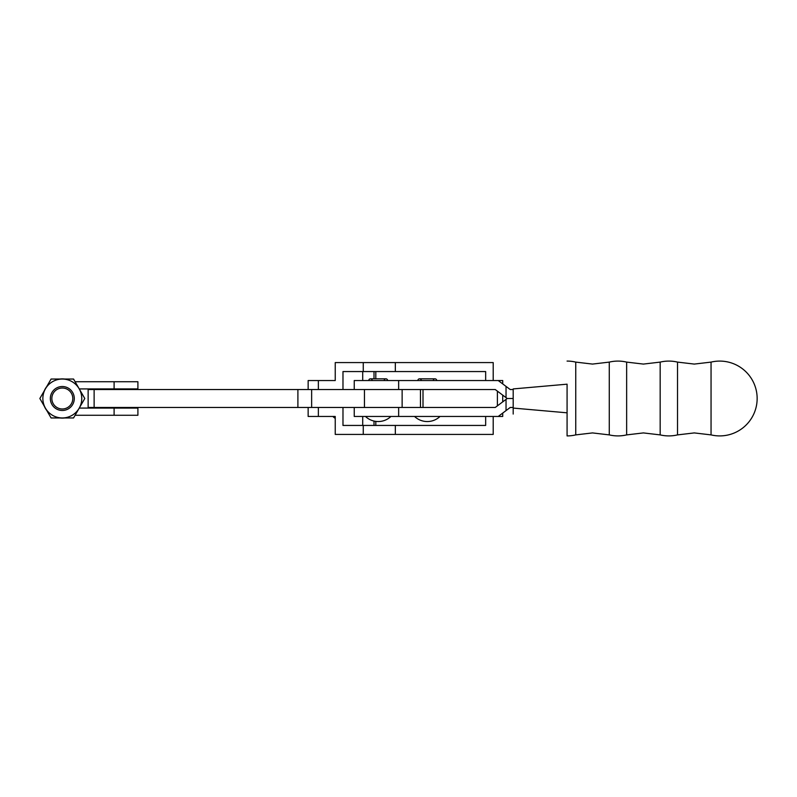 <?xml version="1.0" encoding="UTF-8"?>
<svg xmlns="http://www.w3.org/2000/svg" width="797" height="797" viewBox="0 0 797 797"><rect width="100%" height="100%" fill="white"/><g stroke="black" fill="none" stroke-linecap="round" stroke-linejoin="round"><path stroke-width="1.2" d="M609.277 398.5L609.277 434.893L592.52 432.92L575.753 434.893L575.753 362.107L592.52 364.08L609.277 362.107L609.277 398.5M660.165 398.5L660.165 434.893L643.398 432.92L626.641 434.893L626.641 362.107L643.398 364.08L660.165 362.107L660.165 398.5M711.054 398.5L711.054 434.893L694.287 432.92L677.53 434.893L677.53 362.107L694.287 364.08L711.054 362.107L711.054 398.5M372.209 380.538A1.724 1.724 0 0 0 370.485 378.814A1.724 1.724 0 0 0 368.762 380.538M384.174 380.538A1.724 1.724 0 0 1 385.897 378.814A1.724 1.724 0 0 1 387.621 380.538M513.188 388.926L513.188 414.061L513.188 388.926L567.075 384.184L567.075 435.919A37.419 37.419 0 0 0 575.753 434.893M513.188 408.074L567.075 412.816L567.075 384.184M502.718 413.095L502.718 416.462L354.247 416.462L354.247 407.476L495.236 407.476L507.201 398.5L513.188 398.5L507.201 398.5L495.236 389.524L354.247 389.524L354.247 380.538L498.225 380.538L510.2 389.524L513.188 389.524M421.294 380.538A1.724 1.724 0 0 0 419.571 378.814A1.724 1.724 0 0 0 417.857 380.538M433.269 380.538A1.724 1.724 0 0 1 434.993 378.814A1.724 1.724 0 0 1 436.716 380.538M498.225 416.462L510.2 407.476L513.188 407.476M495.236 389.524L423.008 389.524L423.008 407.476L495.236 407.476M493.204 416.462L493.204 434.425L335.238 434.425L335.238 416.462L332.847 416.462A18.451 18.451 0 0 0 335.238 418.385M335.238 416.462L308.15 416.462L308.15 407.476M493.204 380.538L493.204 362.575L335.238 362.575L335.238 380.538L308.15 380.538L308.15 389.524M395.332 362.575L395.332 371.561L485.662 371.561L485.662 380.538M395.332 371.561L342.979 371.561L342.979 389.524M502.718 383.905L502.718 380.538L498.225 380.538M485.662 416.462L485.662 425.439L342.979 425.439L342.979 407.476M94.126 389.524L88.138 389.524L88.138 407.476L94.126 407.476L94.126 389.524L402.136 389.524L402.136 407.476L94.126 407.476M62.315 410.475A11.975 11.975 0 0 1 50.341 398.5A11.975 11.975 0 0 1 62.315 386.525A11.975 11.975 0 0 1 74.29 398.5A11.975 11.975 0 0 1 62.315 410.475M62.315 388.019A10.481 10.481 0 0 0 51.845 398.5A10.481 10.481 0 0 0 62.315 408.981A10.481 10.481 0 0 0 72.796 398.5A10.481 10.481 0 0 0 62.315 388.019M59.895 417.957A19.606 19.606 0 0 0 64.736 417.957M64.736 379.043A19.606 19.606 0 0 0 59.895 379.043M51.088 379.043L45.469 388.767A19.457 19.457 0 0 1 62.315 379.043L51.088 379.043L46.674 386.675A19.606 19.606 0 0 0 44.253 390.869M39.85 398.5L45.469 408.233A19.457 19.457 0 0 1 45.469 388.767L39.85 398.5L44.253 406.131A19.606 19.606 0 0 0 46.674 410.325M137.901 408.074L137.901 415.267L114.101 415.267L114.101 408.074L137.901 408.074M114.101 388.926L114.101 381.733L137.901 381.733L137.901 388.926L79.252 388.926M70.784 417.957L73.553 417.957L79.162 408.233A19.457 19.457 0 0 1 45.469 408.233L51.088 417.957L73.553 417.957L75.107 415.267L114.101 415.267M79.252 408.074L114.101 408.074M114.101 381.733L75.107 381.733M73.553 379.043L62.315 379.043A19.457 19.457 0 0 1 79.162 408.233L84.781 398.5L73.553 379.043L70.784 379.043M79.162 388.767L84.781 398.5M506.035 397.623L506.035 386.396M398.649 389.524L398.649 380.538M398.649 407.476L398.649 416.462M506.035 399.377L506.035 410.604M420.457 407.476L420.457 389.524M497.398 405.852L497.398 391.148M375.805 371.561L375.805 378.814M318.362 380.538L318.362 389.524M363.263 362.575L363.263 371.561M362.705 371.561L362.705 380.538M375.805 425.439L375.805 421.394M362.705 425.439L362.705 416.462M318.362 416.462L318.362 407.476M395.332 434.425L395.332 425.439M363.263 434.425L363.263 425.439M364.458 407.476L364.458 389.524M311.637 407.476L311.637 389.524M297.899 407.476L297.899 389.524M414.56 416.462A18.451 18.451 0 0 0 440.004 416.462M385.897 378.814L370.485 378.814M609.277 434.893A37.419 37.419 0 0 0 626.641 434.893M660.165 434.893A37.419 37.419 0 0 0 677.53 434.893M711.054 434.893A37.419 37.419 0 0 0 757.15 398.5A37.419 37.419 0 0 0 711.054 362.107M365.474 416.462A18.451 18.451 0 0 0 390.919 416.462M434.993 378.814L419.571 378.814M677.53 362.107A37.419 37.419 0 0 0 660.165 362.107M626.641 362.107A37.419 37.419 0 0 0 609.277 362.107M575.753 362.107A37.419 37.419 0 0 0 567.075 361.081M502.718 401.867L502.718 395.133M374.012 371.561L374.012 378.814M374.012 425.439L374.012 421.065"/></g></svg>
